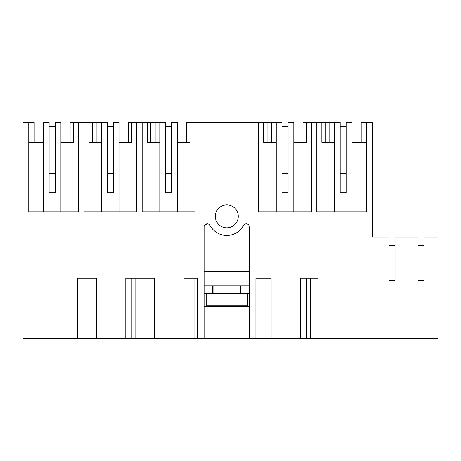<?xml version="1.0" encoding="UTF-8"?>
<svg xmlns="http://www.w3.org/2000/svg" width="461" height="461" viewBox="0 0 461 461"><rect width="100%" height="100%" fill="white"/><g stroke="black" fill="none" stroke-linecap="round" stroke-linejoin="round"><path stroke-width="0.69" d="M60.944 211.783L60.944 122.401L55.211 122.401L55.211 192.686L49.102 192.686L49.102 122.401L43.369 122.401L43.369 211.783M34.206 142.265L34.206 122.401L28.778 122.401L28.778 211.783L78.589 211.783L78.589 122.401L83.937 122.401L83.937 211.783L136.802 211.783L136.802 122.401L142.149 122.401L142.149 211.783L195.015 211.783L195.015 122.401L258.575 122.401L258.575 211.783L311.44 211.783L311.44 122.401L316.788 122.401L316.788 211.783L366.599 211.783L366.599 122.401L372.327 122.401L372.327 236.994L388.905 236.994L388.905 280.536L395.014 280.536L395.014 245.321L388.905 245.321L388.905 280.536M60.944 142.265L73.547 142.265L70.107 142.265L70.107 122.401L78.589 122.401M28.778 142.265L43.369 142.265M28.778 122.401L23.05 122.401L23.05 338.599L77.321 338.599L77.321 278.248L96.464 278.248L96.464 338.599L154.677 338.599L154.677 278.248L125.795 278.248L125.795 338.599M154.677 338.599L197.688 338.599L197.688 278.248L184.008 278.248L184.008 338.599M197.688 338.599L204.258 338.599L204.258 226.916A3.054 3.054 180 0 1 210.003 225.464A19.097 19.097 180 0 0 243.587 225.464A3.054 3.054 180 0 1 249.332 226.916L249.332 338.599L255.901 338.599L255.901 278.248L271.103 278.248L271.103 338.599L437.95 338.599L437.95 236.994L424.12 236.994L424.12 280.536L424.12 245.321L418.012 245.321L418.012 280.536L424.12 280.536M318.055 338.599L318.055 278.248L300.434 278.248L300.434 338.599M395.014 280.536L395.014 236.994L418.012 236.994L418.012 280.536M238.256 216.365A11.462 11.462 180 0 0 226.795 204.909A11.462 11.462 180 0 0 215.333 216.365A11.462 11.462 180 0 0 226.795 227.826A11.462 11.462 180 0 0 238.256 216.365M77.321 338.599L96.464 338.599M88.979 122.401L92.419 122.401L92.419 142.265L88.979 142.265L88.979 122.401L83.937 122.401M113.423 142.265L113.423 173.584L107.315 173.584L107.315 192.686L107.315 122.401L92.419 122.401M73.547 142.265L73.547 122.401M55.211 142.265L55.211 173.584L49.102 173.584L49.102 142.265M255.901 338.599L271.103 338.599M249.332 338.599L204.258 338.599M135.816 338.599L135.816 278.248M131.904 338.599L131.904 278.248M147.192 122.401L150.632 122.401L150.632 142.265L147.192 142.265L147.192 122.401L142.149 122.401M171.636 142.265L171.636 173.584L165.528 173.584L165.528 192.686L165.528 122.401L150.632 122.401M119.157 142.265L131.76 142.265L128.319 142.265L128.319 122.401L136.802 122.401M96.925 122.401L96.925 142.265M101.581 142.265L88.979 142.265M107.315 173.584L107.315 142.265M131.76 142.265L131.76 122.401M119.157 211.783L119.157 122.401L113.423 122.401L113.423 192.686L107.315 192.686M101.581 211.783L101.581 122.401M194.029 338.599L194.029 278.248M190.116 338.599L190.116 278.248M177.37 142.265L189.972 142.265L186.532 142.265L186.532 122.401L195.015 122.401M263.617 122.401L267.057 122.401L267.057 142.265L263.617 142.265L263.617 122.401L258.575 122.401M288.062 142.265L288.062 173.584L281.953 173.584L281.953 192.686L281.953 122.401L267.057 122.401M155.138 122.401L155.138 142.265L155.138 122.401M159.794 142.265L147.192 142.265M165.528 173.584L165.528 142.265M189.972 142.265L189.972 122.401M177.37 211.783L177.37 122.401L171.636 122.401L171.636 192.686L165.528 192.686M159.794 211.783L159.794 122.401M311.44 122.401L302.958 122.401L302.958 142.265L306.398 142.265L293.795 142.265M361.17 142.265L361.17 122.401L366.599 122.401M310.455 338.599L310.455 278.248M346.274 142.265L346.274 173.584L340.166 173.584L340.166 142.265M366.599 142.265L352.008 142.265M352.008 211.783L352.008 122.401L346.274 122.401L346.274 192.686L340.166 192.686L340.166 122.401L325.27 122.401L325.27 142.265L321.83 142.265L321.83 122.401L316.788 122.401M321.83 122.401L325.27 122.401M329.776 122.401L329.776 142.265M334.432 142.265L321.83 142.265M334.432 211.783L334.432 122.401M306.542 338.599L306.542 278.248M271.564 122.401L271.564 142.265M276.22 142.265L263.617 142.265M281.953 173.584L281.953 142.265M306.398 142.265L306.398 122.401M293.795 211.783L293.795 122.401L288.062 122.401L288.062 192.686L281.953 192.686M276.22 211.783L276.22 122.401M204.258 293.524L212.561 293.524L212.561 285.883L204.258 285.883M212.561 285.883L249.332 285.883M240.544 285.883L240.544 293.524L241.028 293.524L241.028 285.883M207.79 223.902L205.456 224.49M204.258 271.373L249.332 271.373M213.045 285.883L213.045 293.524L212.561 293.524L249.332 293.524M204.258 306.513L249.332 306.513M377.409 236.994L372.327 236.994M206.171 293.524L206.171 305.747L247.419 305.747L247.419 293.524M49.102 173.584L49.102 192.686M49.102 126.833L55.211 126.833M49.102 144.022L55.211 144.022M281.953 126.833L288.062 126.833M281.953 144.022L288.062 144.022M107.315 126.833L113.423 126.833M107.315 144.022L113.423 144.022M165.528 126.833L171.636 126.833M165.528 144.022L171.636 144.022M340.166 173.584L340.166 192.686M340.166 126.833L346.274 126.833M340.166 144.022L346.274 144.022"/></g></svg>
